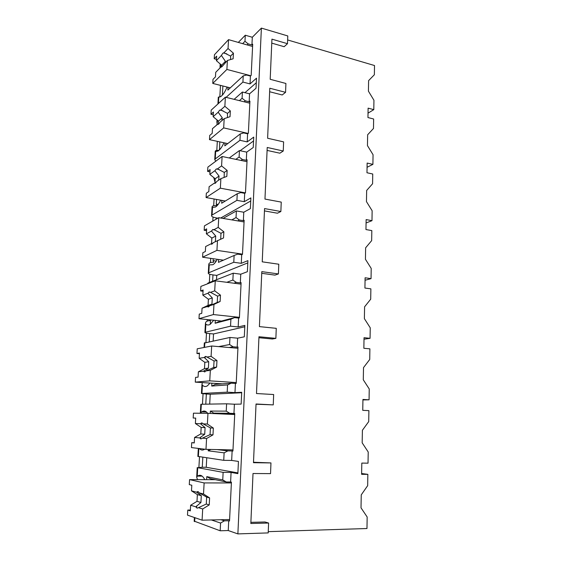 <?xml version="1.0" encoding="UTF-8"?>
<svg xmlns="http://www.w3.org/2000/svg" width="562" height="562" viewBox="0 0 562 562"><rect width="100%" height="100%" fill="white"/><g stroke="black" fill="none" stroke-linecap="round" stroke-linejoin="round"><path stroke-width="0.84" d="M194.185 521.122L220.171 530.781L228.242 530.535L237.874 533.9L268.207 532.909L268.594 523.032L265.018 521.986L250.884 522.344M268.257 531.652L366.972 528.519L367.162 516.991L361.015 507.83L361.247 494.876L367.667 485.652L367.85 474.349L361.626 473.52M196.637 507.465L196.728 505.849M201.308 495.663L200.929 502.484L196.995 501.339L197.36 494.602L191.48 490.837L196.637 492.193L201.308 495.663L197.374 494.609L196.995 501.339L190.644 505.238L195.808 506.84L197.086 508.181L198.477 507.662L202.699 508.975L209.233 504.901L206.282 504.044L206.661 497.11L199.306 492.888L203.521 493.998L204.132 482.934L189.57 479.618L189.282 484.613L191.804 485.224L191.48 490.837M197.459 492.888L197.529 491.602M198.906 467.275L199.503 456.737M200.515 438.774L200.606 437.117M200.789 433.941L201.154 427.408L195.379 423.516L200.522 423.741L205.088 427.633L201.168 427.415L200.803 433.934L194.571 437.461L199.714 437.917L200.985 438.936L202.376 438.149L206.577 438.522L212.984 434.862L210.055 434.637L210.413 427.928L203.177 423.853L207.378 424.043L207.961 413.337L193.461 413.182L193.18 418.016L195.695 418.086L195.379 423.516M201.315 424.563L201.407 422.996M202.468 404.233L203.058 393.786M204.294 371.861L204.371 370.569M204.477 368.651L204.835 362.321L199.159 358.303L204.28 357.467L208.741 361.752L204.842 362.328L204.491 368.644L198.379 371.812L203.5 371.201L204.765 371.911L206.142 370.878L210.328 370.372L216.616 367.091L213.701 367.464L214.052 360.973L206.921 357.039L211.101 356.357L211.67 346.002L197.227 348.805L196.953 353.491L199.468 353.041L199.159 358.303M205.053 358.416L205.158 356.575M205.959 342.469L206.486 333.154M207.16 321.099L207.252 319.567M208.052 305.377L208.397 299.237L202.819 295.106L207.919 293.28L212.288 297.93L208.411 299.244L208.066 305.37L202.06 308.201L207.16 306.578L208.425 307.007L209.795 305.742L213.96 304.414L220.128 301.492L217.227 302.426L217.571 296.132L210.546 292.338L214.705 290.842L215.26 280.817L200.88 286.395L200.62 290.94L203.121 290.006L202.819 295.106M209.345 282.51L209.809 274.27M210.469 262.566L210.708 258.365M211.502 244.252L211.839 238.358L211.298 237.635M212.815 221.07L213.04 217.065M213.686 205.692L214.066 198.99M214.944 183.381L215.014 182.172M216.806 150.412L217.318 141.35M219.847 96.671L220.48 85.368M368.026 113.159L373.793 109.639L373.941 100.261L368.419 91.163L368.609 80.619L374.362 74.739L374.51 65.529L287.632 39.951M367.07 167.286L372.901 164.364L373.056 154.719L367.45 145.607L367.646 134.768L373.484 128.473L373.639 119.004L367.948 117.549L368.117 108.143L373.793 109.639M366.08 222.959L371.981 220.676L372.142 210.75L366.459 201.618L366.656 190.462L372.585 183.746L372.739 174.009L366.972 172.752L367.141 163.071L372.901 164.364M365.061 280.248L371.039 278.64L371.208 268.418L365.433 259.272L365.637 247.793L371.658 240.627L371.819 230.596L365.96 229.556L366.136 219.594L371.981 220.676M364.014 339.209L370.07 338.324L370.239 327.801L364.38 318.64L364.59 306.817L370.702 299.174L370.871 288.854L364.921 288.039L365.103 277.783L371.039 278.64M362.933 399.933L369.065 399.807L369.241 388.96L363.291 379.8L363.509 367.618L369.726 359.476L369.894 348.84L363.853 348.271L364.043 337.706L370.07 338.324M367.85 474.349L361.612 474.314L361.816 463.088L368.033 463.179L368.215 451.996L362.174 442.835L362.399 430.274L368.714 421.605L368.89 410.646L362.75 410.337L362.94 399.449L369.065 399.807M253.504 462.252L270.961 462.926L253.483 462.695L256.04 404.001L273.251 404.886L256.033 404.226M261.737 273.308L274.959 275.12L278.408 273.933L261.808 271.636L259.412 326.613L276.265 328.334L275.872 338.359L272.387 338.991L258.927 337.72M267.091 150.412L279.862 153.194L283.255 151.009L267.217 147.476L264.969 199.074L281.239 202.102L280.867 211.516L277.445 213.216L264.456 210.905M271.762 43.119L284.147 46.702L287.484 43.688L271.938 39.15L270.189 79.298L285.91 83.471L285.566 92.33L282.208 94.971L269.648 91.746M287.484 43.688L287.786 35.947L261.393 28.1L237.874 533.9M283.255 151.009L283.613 141.877L267.617 138.259L269.795 88.234L285.566 92.33M278.408 273.933L278.794 264.224L262.236 261.829L264.554 208.579L280.867 211.516M273.251 404.886L273.659 394.531L256.497 393.533L258.97 336.743L275.872 338.359M268.594 523.032L250.835 523.496L253.012 473.513L270.54 473.626L270.961 462.926M197.866 456.379L223.739 460.327L231.663 460.44L238.443 461.423L237.867 473.64L231.08 472.417L230.617 481.992L231.418 482.161L229.528 520.995L228.72 520.735L228.242 530.535M231.663 460.44L232.127 450.963L232.928 451.061L234.754 413.484L233.954 413.477L234.41 404.211L241.147 404.099L241.702 392.29L234.972 392.613L235.422 383.439L236.216 383.382L237.979 347.007L237.192 347.147L237.628 338.176L244.315 336.821L244.856 325.391L238.176 326.951L238.611 318.064L239.398 317.86L241.112 282.63L240.325 282.904L240.747 274.214L247.392 271.692L247.912 260.627L241.281 263.332L241.702 254.727L242.482 254.389L244.14 220.248L243.36 220.655L243.775 212.225L250.364 208.621L250.87 197.894L244.287 201.681L244.695 193.335L245.475 192.871L247.083 159.77L246.311 160.303L246.704 152.126L253.244 147.497L253.736 137.1L247.203 141.905L247.603 133.805L248.369 133.222L249.928 101.118L249.163 101.764L249.549 93.833L256.04 88.241L256.518 78.16L250.034 83.914L250.42 76.06L251.186 75.364L252.696 44.201L251.938 44.953L252.31 37.261L261.393 28.1M218.4 103.541L218.758 97.205L218.309 97.142L220.592 96.65M216.904 124.876L217.452 120.282M215.759 161.238L214.754 159.545L215.253 158.948L215.675 151.522L215.225 151.319C215.148 150.658 216.384 150.349 218.948 150.377M215.021 182.179L213.722 177.529M216.082 219.201L216.152 217.887C212.865 217.269 211.333 216.482 211.572 215.513L212.071 215.042L212.506 207.399L212.057 207.055C212.099 205.91 213.693 205.425 216.841 205.615L216.286 204.139L218.133 204.47M212.626 281.232L212.977 274.902C209.633 274.418 208.073 273.82 208.298 273.118L208.79 272.781L209.24 264.913L208.79 264.407C208.853 262.918 210.483 262.208 213.679 262.271L213.131 260.642L216.237 261.077M207.701 283.578L208.214 282.953L233.223 273.195L240.747 274.214M209.254 341.78L209.71 333.589C206.303 333.238 204.708 332.852 204.919 332.423L205.418 332.226L205.875 324.119L205.432 323.452C205.516 321.605 207.181 320.649 210.434 320.586L210.23 324.295M204.315 343.059L229.963 337.46L237.628 338.176M205.776 404.176L206.345 394.018L201.442 393.512L201.941 393.463L202.411 385.111L201.969 384.267L202.425 382.589M205.341 412.002L205.383 411.314M200.437 413.26L200.852 412.684L201.329 404.254L226.605 403.811L234.41 404.211M200.831 404.324L201.329 404.254M197.508 479.639L196.686 477.18L197.234 476.379L197.726 467.696L223.128 472.361L231.08 472.417M202.826 457.229L202.264 467.24L197.726 467.696M221.611 65.585L220.494 67.475M222.889 85.979L222.376 95.14M219.763 141.877L219.573 149.794M216.546 199.433L216.286 204.139M213.237 258.724L213.131 260.642M210.666 304.752L210.631 305.384M210.195 319.869L210.434 320.586M207.083 368.897L206.992 370.534M206.753 457.812L206.233 467.282L237.902 472.902M202.264 467.24L206.233 467.282M242.665 43.646L244.976 41.293L248.151 43.878L251.938 44.953M244.976 41.293L245.285 35.223L252.31 37.261M228.72 520.735L224.4 520.841L220.564 523.039L211.375 519.955M220.171 530.781L220.564 523.039M226.107 97.359L242.91 82.066L250.034 83.914M242.91 82.066L243.227 75.87L227.856 90.11L228.01 87.279M250.42 76.06L246.599 75.048L243.227 75.87M239.384 100.633L242.089 98.28L242.405 92.028L249.549 93.833M242.089 98.28L245.313 100.809L249.163 101.764M215.253 158.948L239.96 140.303L247.203 141.905M239.96 140.303L240.283 133.911L224.814 145.853L224.969 143.008M247.603 133.805L243.718 132.927L240.283 133.911M235.822 159.348L239.11 157.016L239.44 150.574L246.704 152.126M239.11 157.016L242.391 159.482L246.311 160.303M212.071 215.042L236.918 200.346L244.287 201.681M236.918 200.346L237.248 193.757L221.688 203.24L221.842 200.388M244.695 193.335L240.747 192.597L237.248 193.757M231.811 219.882L236.04 217.578L236.377 210.933L243.775 212.225M236.04 217.578L239.377 219.981L243.36 220.655M208.79 272.781L233.778 262.271L241.281 263.332M233.778 262.271L234.122 255.471L218.463 262.356L218.625 259.489M241.702 254.727L237.677 254.136L234.122 255.471M226.823 282.3L232.879 280.059L236.272 282.384L240.325 282.904M232.879 280.059L233.223 273.195M205.418 332.226L230.539 326.178L238.176 326.951M230.539 326.178L230.891 319.16L215.148 323.262L215.302 320.396M238.611 318.064L234.516 317.628L230.891 319.16M218.632 346.606L229.605 344.541L233.061 346.789L237.192 347.147M229.605 344.541L229.963 337.46M201.941 393.463L227.196 392.164L234.972 392.613M227.196 392.164L227.561 384.914L211.726 386.059L211.881 383.186M235.422 383.439L231.256 383.172L227.561 384.914M210.23 413.442L210.364 411.068L226.233 411.124L229.753 413.288L233.954 413.477M226.233 411.124L226.605 403.811M223.739 460.327L224.119 452.839L208.193 450.829L208.27 449.403M232.127 450.963L227.884 450.879L224.119 452.839M206.626 479.66L206.788 476.632L222.749 479.92L226.331 481.992L230.617 481.992M222.749 479.92L223.128 472.361M247.118 44.911L248.151 43.878M238.323 42.417L245.285 35.223M218.758 97.205L220.388 96.769C222.664 95.47 224.891 92.224 227.062 87.04M234.136 99.341L242.405 92.028M217.726 120.507L217.41 121.048M215.675 151.522L217.965 151.073C220.009 149.864 221.99 147.096 223.908 142.776M229.247 157.985L239.44 150.574M212.506 207.399L215.485 207.027C217.262 205.931 218.983 203.648 220.641 200.17M223.086 218.414L236.377 210.933M209.24 264.913L212.928 264.723C214.424 263.775 215.864 261.962 217.248 259.3M205.875 324.119C207.223 325.236 208.692 325.279 210.286 324.26L213.708 320.235M202.411 385.111C203.971 386.754 205.678 386.951 207.533 385.722L209.991 383.066M207.694 413.337C205.868 410.913 203.908 410.415 201.821 411.848L200.852 412.684M199.327 448.539C200.985 450.31 202.763 450.527 204.652 449.207L204.673 449.193M204.765 479.653C202.58 475.48 200.184 474.3 197.578 476.105L197.234 476.379M216.482 59.375L214.213 58.764L216.665 56.165L216.405 60.689L221.4 55.455L225.432 61.335L221.632 65.206L216.405 60.689M230.294 87.855L212.766 83.422L213.005 79.333L215.464 76.868L215.731 72.301L220.733 67.229L221.976 66.674L227.392 60.485L233.125 58.806L233.427 53.2L230.596 56.081L223.978 52.758L228.046 48.501L228.537 39.642L214.445 54.732L214.213 58.764M212.766 83.422L226.893 69.442L227.392 60.485M223.978 52.758L222.728 53.369L221.4 55.455M221.526 67.047L221.632 65.206M233.427 53.2L228.046 48.501M225.432 61.335L225.193 62.712M230.631 59.537L230.596 56.081M252.584 46.463L228.537 39.642M250.757 75.744L226.893 69.442M224.4 520.841L220.992 519.738M206.788 476.632L210.23 478.606L226.331 481.992M215.323 479.681L189.57 479.618M190.37 510.029L187.785 510.071L187.49 515.129L202.081 520.173L202.699 508.975M187.785 510.071L190.321 510.9L190.644 505.238M199.306 492.888L198.021 491.617L196.637 492.193M200.929 502.484L195.808 506.84M198.477 507.662L206.282 504.044M209.233 504.901L209.605 497.904L203.521 493.998M209.605 497.904L206.661 497.11M231.375 482.941L204.132 482.934M229.598 519.534L202.081 520.173M256.3 82.747L244.962 92.674M244.147 101.806L245.313 100.809M219.356 149.218L219.988 149.351M213.272 114.803L210.961 114.262L213.427 112.042L213.16 116.699L218.182 112.238L222.292 117.844L218.47 121.132L213.16 116.699M227.729 143.605L209.478 139.643L209.724 135.435L212.197 133.363L212.464 128.663L217.494 124.371L218.744 124.04L220.086 122.158L224.189 118.659L230.027 116.706L230.336 110.925L227.484 113.376L220.775 109.941L224.863 106.309L225.369 97.177L211.207 110.11L210.961 114.262M209.478 139.643L223.676 127.897L224.189 118.659M220.775 109.941L219.517 110.335L218.182 112.238M218.47 121.132L218.295 124.335L217.494 124.371M230.336 110.925L224.863 106.309M222.292 117.844L221.899 120.612M227.448 117.57L227.484 113.376M249.83 103.204L225.369 97.177M248.102 133.426L223.676 127.897M253.553 140.964L240.107 150.714M241.028 160.437L242.391 159.482M209.963 171.867L207.617 171.403L210.097 169.584L209.816 174.389L214.867 170.75L219.061 176.061L215.218 178.73L209.816 174.389M225.334 201.02L206.085 197.55L206.338 193.216L208.825 191.558L209.106 186.71L214.157 183.254L215.351 183.198L216.763 181.47L220.88 178.653L226.83 176.391L227.146 170.434L224.28 172.429L217.473 168.874L221.583 165.909L222.102 156.496L207.863 167.132L207.617 171.403M206.085 197.55L220.36 188.179L220.88 178.653M217.473 168.874L216.208 169.029L214.867 170.75M215.78 182.847L214.157 183.254M214.958 183.381L215.218 178.73M227.146 170.434L221.583 165.909M219.061 176.061L218.618 180.205M224.14 177.416L224.28 172.429M246.985 161.673L222.102 156.496M245.453 192.885L220.36 188.179M250.722 200.985L220.725 218.014M216.152 217.887L217.866 218.175M237.691 220.88L239.377 219.981M206.556 230.652L204.168 230.272L206.661 228.882L206.373 233.827L211.445 231.066L215.731 236.061L211.867 238.077L206.373 233.827M223.423 260.178L202.594 257.213L202.854 252.745L205.348 251.523L205.636 246.528L210.715 243.964L211.972 244.119L213.335 242.636L223.528 237.958L223.859 231.811L220.978 233.314L214.066 229.647L218.204 227.392L218.737 217.684L204.428 225.868L204.168 230.272M202.594 257.213L216.939 250.364L217.48 240.543M214.066 229.647L212.794 229.549L211.445 231.066M213.096 243.016L210.715 243.964M211.551 243.641L211.867 238.077M223.859 231.811L218.204 227.392M215.731 236.061L215.344 241.618M220.697 239.166L220.978 233.314M244.063 221.955L218.737 217.684M242.496 254.143L216.939 250.364M247.807 262.89L216.742 275.401L216.503 279.721M212.977 274.902L216.742 275.401M233.961 283.22L236.272 282.384M234.516 317.628L218.646 321.787L215.148 323.262M203.044 291.235L200.62 290.94M202.06 308.201L201.765 313.35L199.264 314.109L198.99 318.717L213.398 314.558L213.96 304.414M221.512 321.035L198.99 318.717M210.546 292.338L209.275 291.973L207.919 293.28M212.288 297.93L211.944 304.119L208.066 305.37M211.944 304.119L207.16 306.578M209.795 305.742L217.227 302.426M220.128 301.492L220.466 295.148L214.705 290.842M220.466 295.148L217.571 296.132M241.035 284.126L215.26 280.817M239.426 317.34L213.398 314.558M244.793 326.775L213.532 333.947L213.153 340.965M209.71 333.589L213.532 333.947M229.043 347.513L233.061 346.789M231.256 383.172L215.288 384.394L211.726 386.059M199.426 353.695L196.953 353.491M198.379 371.812L198.07 377.13L195.555 377.39L195.281 382.139L209.752 380.853L210.328 370.372M222.39 383.853L195.281 382.139M206.921 357.039L205.643 356.392L204.28 357.467M208.741 361.752L208.39 368.145L204.491 368.644M208.39 368.145L203.5 371.201M206.142 370.878L213.701 367.464M216.616 367.091L216.967 360.544L211.101 356.357M216.967 360.544L214.052 360.973M237.923 348.278L211.67 346.002M236.251 382.567L209.752 380.853M241.681 392.74L210.23 394.236L209.696 404.106M206.345 394.018L210.23 394.236M210.364 411.068L213.743 413.126L229.753 413.288M234.726 414.011L233.23 413.99L233.209 414.454M213.743 413.126L233.23 413.99M227.884 450.879L217.08 449.593M208.193 450.829L210.862 449.459M195.695 418.121L193.18 418.016M194.269 442.744L191.733 442.673L191.445 447.577L205.98 449.354L206.577 438.522M191.733 442.673L194.255 442.947L194.571 437.461M203.177 423.853L201.891 422.905L200.522 423.741M205.088 427.633L204.716 434.236L200.803 433.934M204.716 434.236L199.714 437.917M202.376 438.149L210.055 434.637M212.984 434.862L213.349 428.089L207.378 424.043M213.349 428.089L210.413 427.928M234.698 414.517L207.961 413.337M232.984 449.93L205.98 449.354M220.445 67.524L220.627 64.335M194.663 521.634L194.888 517.686M208.179 283.564L208.214 282.953M204.554 347.386L204.821 342.701M198.358 456.569L198.815 448.476M219.967 68.009L220.192 63.963M194.171 521.36L194.389 517.518M217.916 103.984L218.309 97.142M216.862 122.523L217.009 119.91M214.754 159.545L215.225 151.319M211.572 215.513L212.057 207.055M208.298 273.118L208.79 264.407M207.687 283.754L207.715 283.269M204.919 332.423L205.432 323.452M204.062 347.478L204.329 342.876M201.442 393.512L201.969 384.267M200.325 413.26L200.831 404.282M197.866 456.463L198.323 448.42M196.686 477.18L197.234 467.563M226.865 53.875L223.311 52.905M202.13 476.126L197.578 476.105M198.541 491.891L196.946 491.898M223.065 110.826L219.868 110.068M219.089 169.499L216.328 168.951M214.944 229.991L212.668 229.626M210.652 292.38L208.902 292.17M206.711 356.8L205.025 356.666M206.542 412.058L201.821 411.848M202.699 423.27L201.041 423.207"/></g></svg>
